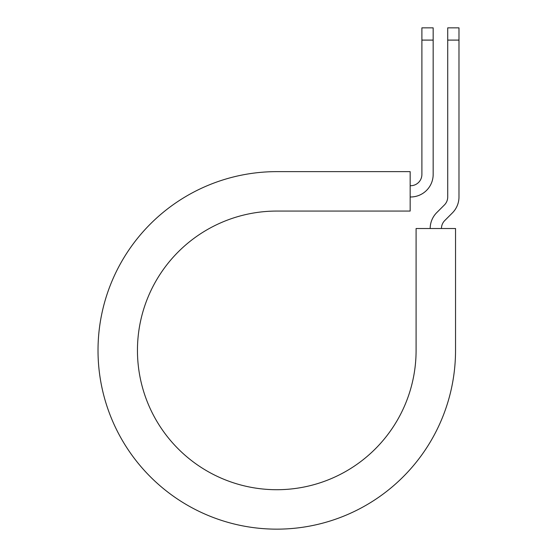 <?xml version="1.0" encoding="UTF-8"?>
<svg xmlns="http://www.w3.org/2000/svg" width="557" height="557" viewBox="0 0 557 557"><rect width="100%" height="100%" fill="white"/><g stroke="black" fill="none" stroke-linecap="round" stroke-linejoin="round"><path stroke-width="0.84" d="M421.893 40.097L421.893 27.85L433.165 27.85L433.165 40.097L421.893 40.097L421.893 174.445A11.265 11.265 0 0 1 410.627 185.718L410.161 185.718M433.165 40.097L433.165 174.445A22.538 22.538 0 0 1 410.627 196.983L410.161 196.983M441.45 228.523A11.265 11.265 0 0 1 444.751 220.558L452.381 212.92A22.538 22.538 0 0 0 458.982 196.983L458.982 27.85L447.717 27.85L447.717 196.983A11.265 11.265 0 0 1 444.416 204.955L436.779 212.586A22.538 22.538 0 0 0 430.178 228.523M458.982 40.097L447.717 40.097M276.773 171.633L410.161 171.633L410.161 211.068L276.773 211.068A139.32 139.32 0 0 0 137.454 350.388A139.32 139.32 0 0 0 276.773 489.714A139.32 139.32 0 0 0 416.093 350.388L416.093 228.523L455.535 228.523L455.535 350.388A178.762 178.762 0 0 1 276.773 529.15A178.762 178.762 0 0 1 98.018 350.388A178.762 178.762 0 0 1 276.773 171.633"/></g></svg>
